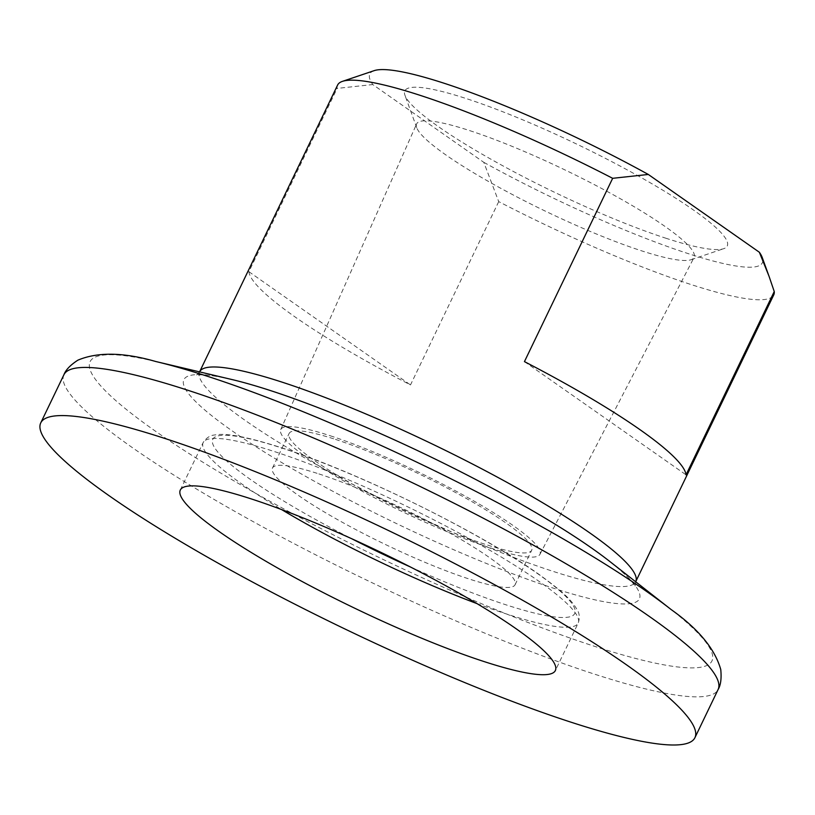 <?xml version="1.0" encoding="UTF-8"?>
<svg xmlns="http://www.w3.org/2000/svg" width="815" height="815" viewBox="0 0 815 815"><rect width="100%" height="100%" fill="white"/><g stroke="black" fill="none" stroke-linecap="round" stroke-linejoin="round"><path stroke-width="0.61" stroke-dasharray="4.08 3.06" d="M665.621 238.143A178.903 26.518 -154.3 0 0 723.72 248.687A178.903 26.518 -154.3 0 0 652.509 184.088A178.903 26.518 -154.3 0 0 466.506 98.656A178.903 26.518 -154.3 0 0 404.953 95.273A178.903 26.518 -154.3 0 0 501.052 164.834A178.903 26.518 -154.3 0 0 665.621 238.143M469.695 130.614A153.954 22.82 25.7 0 1 620.989 199.094A153.954 22.82 25.7 0 1 694.044 257.489A153.954 22.82 25.7 0 1 691.039 259.73A153.954 22.82 25.7 0 1 641.038 250.653A153.954 22.82 25.7 0 1 499.422 187.562A153.954 22.82 25.7 0 1 416.72 127.7A153.954 22.82 25.7 0 1 416.597 123.962A153.954 22.82 25.7 0 1 469.695 130.614M330.35 435.801A143.837 21.322 25.7 0 1 471.702 499.778A143.837 21.322 25.7 0 1 539.948 554.332A143.837 21.322 25.7 0 1 490.426 547.945A143.837 21.322 25.7 0 1 349.584 484.263A143.837 21.322 25.7 0 1 280.737 429.587A143.837 21.322 25.7 0 1 330.35 435.801M335.474 439.397A134.607 19.947 25.7 0 1 467.525 499.137A134.607 19.947 25.7 0 1 531.686 550.247A134.607 19.947 25.7 0 1 485.292 544.349A134.607 19.947 25.7 0 1 353.241 484.609A134.607 19.947 25.7 0 1 289.091 433.498A134.607 19.947 25.7 0 1 335.474 439.397M318.869 473.902A134.607 19.947 25.7 0 1 450.919 533.642A134.607 19.947 25.7 0 1 515.08 584.752A134.607 19.947 25.7 0 1 468.686 578.854A134.607 19.947 25.7 0 1 336.636 519.114A134.607 19.947 25.7 0 1 272.485 468.004A134.607 19.947 25.7 0 1 318.869 473.902M374.126 70.66A217.799 32.284 -154.3 0 0 372.771 84.556L483.815 162.348L498.719 201.621A241.994 35.87 -154.3 0 0 690.346 284.313A241.994 35.87 -154.3 0 0 773.741 294.908M337.624 85.025A241.994 35.87 -154.3 0 0 337.115 88.407L372.771 84.556M498.719 201.621L410.495 384.924A241.994 35.87 25.7 0 1 248.901 271.711L337.115 88.407M483.815 162.348A217.799 32.284 -154.3 0 0 762.198 257.428M248.901 271.711L410.495 384.924M524.442 361.615L686.036 474.829M199.594 371.834A241.994 35.87 -154.3 0 0 314.926 463.715A241.994 35.87 -154.3 0 0 552.315 571.121A241.994 35.87 -154.3 0 0 635.71 581.716L635.007 586.596L634.009 584.752C631.085 579.832 622.915 571.998 609.518 561.26A252.752 37.459 -154.3 0 1 552.285 587.809A252.752 37.459 -154.3 0 1 250.093 442.932A252.752 37.459 -154.3 0 1 231.929 379.535C215.18 375.756 203.964 374.268 198.279 375.053L196.221 375.42L199.594 371.834M155.696 361.493A345.061 51.141 -154.3 0 0 180.492 448.046A345.061 51.141 -154.3 0 0 593.045 645.837A345.061 51.141 -154.3 0 0 671.173 609.579M63.927 374.727A362.991 53.8 -154.3 0 0 236.921 512.553A362.991 53.8 -154.3 0 0 593.004 673.659A362.991 53.8 -154.3 0 0 718.086 689.561M476.989 603.609A208.12 30.848 -154.3 0 0 506.482 613.98A208.12 30.848 -154.3 0 0 578.192 623.098A208.12 30.848 -154.3 0 0 479.006 544.084A208.12 30.848 -154.3 0 0 274.859 451.714A208.12 30.848 -154.3 0 0 203.139 442.596A208.12 30.848 -154.3 0 0 281.511 509.528M410.607 567.067A200.857 29.768 -154.3 0 0 505.555 604.679A200.857 29.768 -154.3 0 0 536.718 573.016A200.857 29.768 -154.3 0 0 282.01 448.077A200.857 29.768 -154.3 0 0 216.484 450.349A200.857 29.768 -154.3 0 0 351.479 538.613M691.039 259.73L723.72 248.687M539.948 554.332L694.044 257.489M515.08 584.752L531.686 550.247M180.309 490.039L203.139 442.596C206.256 437.849 210.148 435.302 214.814 434.966C224.869 433.05 243.889 435.709 281.144 447.639C357.479 471.987 481.349 532.888 539.326 574.636C566.17 594.186 571.397 600.573 576.857 609.172C579.536 613.165 579.985 617.811 578.192 623.098L555.361 670.541M768.413 274.563L768.952 276.041M272.485 468.004L289.091 433.498M280.737 429.587L416.597 123.962M416.72 127.7L404.953 95.273"/><path stroke-width="1.22" d="M199.594 371.834A241.994 35.87 -154.3 0 1 282.988 382.439A241.994 35.87 -154.3 0 1 520.378 489.835A241.994 35.87 -154.3 0 1 635.71 581.716L773.741 294.908A241.994 35.87 -154.3 0 0 774.25 291.526L768.952 276.041L759.356 252.253L648.312 174.461L612.656 178.312A241.994 35.87 -154.3 0 0 421.019 95.63A241.994 35.87 -154.3 0 0 342.422 81.368A241.994 35.87 -154.3 0 0 337.624 85.025L199.573 371.874M165.842 438.776A362.991 53.8 -154.3 0 0 40.75 422.873A362.991 53.8 -154.3 0 0 213.744 560.7A362.991 53.8 -154.3 0 0 569.828 721.805A362.991 53.8 -154.3 0 0 694.92 737.707A362.991 53.8 -154.3 0 0 521.926 599.881A362.991 53.8 -154.3 0 0 165.842 438.776M483.641 661.423A208.12 30.848 -154.3 0 0 555.361 670.541A208.12 30.848 -154.3 0 0 456.176 591.527A208.12 30.848 -154.3 0 0 252.029 499.157A208.12 30.848 -154.3 0 0 180.309 490.039A208.12 30.848 -154.3 0 0 279.494 569.064A208.12 30.848 -154.3 0 0 483.641 661.423M648.312 174.461A217.799 32.284 -154.3 0 0 444.868 83.497A217.799 32.284 -154.3 0 0 374.126 70.66L342.422 81.368M612.656 178.312L524.442 361.615A241.994 35.87 25.7 0 1 686.036 474.829L774.25 291.526M768.413 274.563L762.198 257.428A217.799 32.284 -154.3 0 0 759.356 252.253M155.696 361.493A345.061 51.141 -154.3 0 1 209.017 376.795A345.061 51.141 -154.3 0 1 671.173 609.579L609.518 561.26A252.752 37.459 -154.3 0 0 270.988 390.742A252.752 37.459 -154.3 0 0 231.929 379.535L155.696 361.493C123.605 352.274 97.657 351.825 77.873 360.169C70.324 365.089 65.679 369.949 63.927 374.727L40.75 422.873M671.173 609.579C698.404 628.905 714.938 648.903 720.766 669.573C721.621 678.538 720.735 685.201 718.086 689.561A362.991 53.8 -154.3 0 0 545.092 551.735A362.991 53.8 -154.3 0 0 189.009 390.63A362.991 53.8 -154.3 0 0 63.927 374.727M351.479 538.613A200.857 29.768 -154.3 0 0 410.607 567.067M281.511 509.528A208.12 30.848 -154.3 0 0 476.989 603.609M718.086 689.561L694.92 737.707"/></g></svg>
